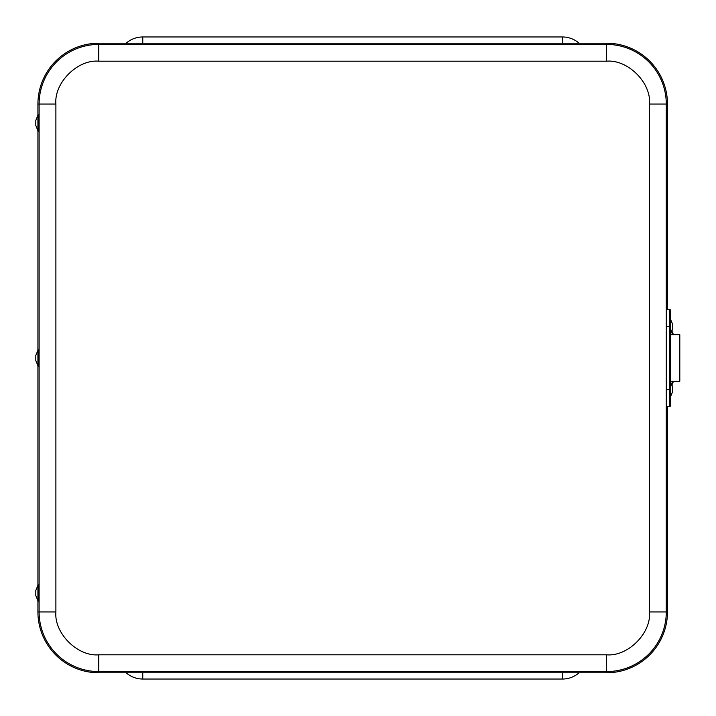<?xml version="1.0" encoding="UTF-8"?>
<svg xmlns="http://www.w3.org/2000/svg" width="716" height="716" viewBox="0 0 716 716"><rect width="100%" height="100%" fill="white"/><g stroke="black" fill="none" stroke-linecap="round" stroke-linejoin="round"><path stroke-width="1.07" d="M142.761 43.228L142.761 36.963A25.185 25.185 0 0 0 126.141 43.228A25.185 25.185 0 0 1 142.761 36.963L562.463 36.963A25.185 25.185 0 0 1 579.083 43.228A25.185 25.185 0 0 0 562.463 36.963L562.463 43.228M562.463 672.772L562.463 679.037A25.185 25.185 0 0 0 579.083 672.772A25.185 25.185 0 0 1 562.463 679.037L142.761 679.037A25.185 25.185 0 0 1 126.141 672.772A25.185 25.185 0 0 0 142.761 679.037L142.761 672.772M673.058 334.739L673.058 334.077A3.41 3.231 -90 0 0 672.226 331.803M673.058 381.27L673.058 381.923A3.41 3.231 -90 0 1 672.226 384.197M670.641 381.27L679.806 381.27L679.806 334.739L670.641 334.739M38.395 588.838L38.395 597.233M38.395 353.802L38.395 362.198M38.395 118.766L38.395 127.162M667.473 309.312L667.473 104.062A60.842 60.842 0 0 0 606.631 43.228L98.763 43.228A60.842 60.842 0 0 0 37.921 104.062L37.921 611.938A60.842 60.842 0 0 0 98.763 672.772L606.631 672.772A60.842 60.842 0 0 0 667.473 611.938L667.473 406.688M35.8 120.422L38.217 114.569L38.369 122.964L38.217 131.359L35.8 125.515L35.8 120.422L35.8 125.515M35.8 355.449L35.8 360.551L35.8 355.449L38.217 349.605L38.208 366.377M38.217 366.395L35.8 360.551M35.8 590.485L38.217 584.641L38.369 593.036L38.217 601.431L35.8 595.578L35.8 590.485L35.8 595.578M670.57 318.629A17.193 0.6 90 0 0 670.042 309.312A17.193 0.6 90 0 0 669.442 326.505L669.442 389.495A17.193 0.6 90 0 0 670.042 406.688A17.193 0.6 90 0 0 670.57 397.371M670.042 309.312L666.882 309.312A17.193 0.6 90 0 0 666.283 326.505L666.283 389.495A17.193 0.6 90 0 0 666.882 406.688L670.042 406.688M672.029 385.736L672.226 381.27M672.226 334.739L672.029 330.264M672.118 385.736L672.118 381.27M672.118 334.739L672.118 330.264M672.467 392.037L670.042 397.89L669.746 389.495L670.042 381.1L672.467 386.953L672.467 392.037L672.467 386.953M670.373 397.89L670.373 381.1M672.467 329.047L670.042 334.9L669.746 326.809L670.042 318.11L672.467 323.963L672.467 329.047L672.467 323.963M670.373 334.9L670.373 318.11M37.921 611.938L39.112 611.938L39.112 104.062L37.921 104.062M55.893 104.062C53.977 82.85 77.552 59.276 98.763 61.191L98.763 44.419L606.631 44.419A59.643 59.643 0 0 1 666.283 104.062L666.283 611.938A59.643 59.643 0 0 1 606.631 671.581L98.763 671.581A59.643 59.643 0 0 1 39.112 611.938L55.893 611.938L55.893 104.062L39.112 104.062A59.643 59.643 0 0 1 98.763 44.419L98.763 43.228M98.763 61.191L606.631 61.191L606.631 43.228M606.631 61.191C627.842 59.276 651.417 82.85 649.502 104.062L667.473 104.062M649.502 104.062L649.502 611.938L667.473 611.938M649.502 611.938C651.417 633.15 627.842 656.724 606.631 654.809L606.631 672.772M606.631 654.809L98.763 654.809L98.763 672.772M98.763 654.809C77.552 656.724 53.977 633.15 55.893 611.938M670.641 381.807L670.641 334.193L670.641 381.807M669.442 389.495L666.283 389.495M669.442 326.505L666.283 326.505M679.806 350.849L679.806 365.151"/></g></svg>
